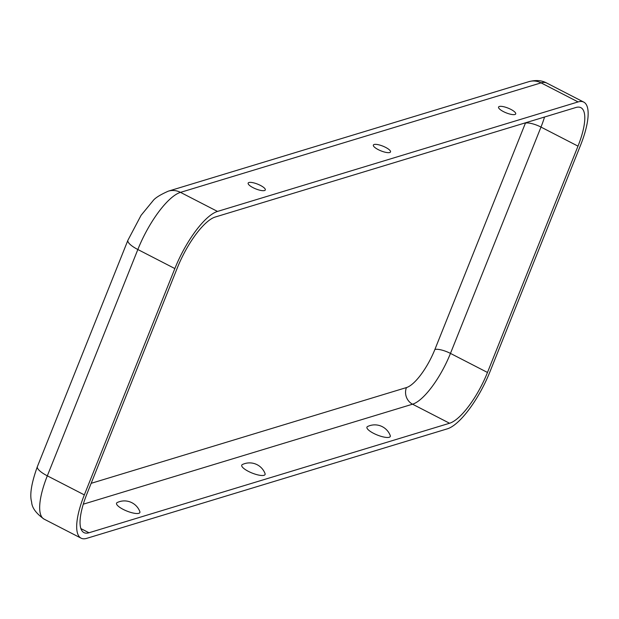 <?xml version="1.0" encoding="UTF-8"?>
<svg xmlns="http://www.w3.org/2000/svg" width="619" height="619" viewBox="0 0 619 619"><rect width="100%" height="100%" fill="white"/><g stroke="black" fill="none" stroke-linecap="round" stroke-linejoin="round"><path stroke-width="0.93" d="M88.989 532.758A50.1 15.707 -62.8 0 1 83.929 532.588A50.1 15.707 -62.8 0 1 86.838 494.132L177.359 267.81A50.1 15.707 117.2 0 1 215.273 217.014L575.848 107.513A50.1 15.707 -62.8 0 1 580.901 107.675A50.1 15.707 -62.8 0 1 577.999 146.138L487.478 372.46A50.1 15.707 117.2 0 1 449.564 423.249L88.989 532.758L80.857 528.572M514.931 114.5A9.239 2.553 21.8 0 0 515.488 114.221A9.239 2.553 21.8 0 0 508.098 108.124A9.239 2.553 21.8 0 0 498.512 107.42A9.239 2.553 21.8 0 0 505.367 112.511A9.239 2.553 21.8 0 0 514.931 114.5M84.331 494.891L174.852 268.569A56.36 17.665 117.2 0 1 217.509 211.427L578.084 101.926A56.36 17.665 -62.8 0 1 583.771 102.112A56.36 17.665 -62.8 0 1 580.506 145.372L489.977 371.702A56.36 17.665 117.2 0 1 447.328 428.835L86.753 538.344A56.36 17.665 -62.8 0 1 81.066 538.159A56.36 17.665 -62.8 0 1 84.331 494.891L47.323 475.833L137.844 249.511L174.852 268.569M367.616 426.499A12.566 3.474 21.8 0 0 377.319 435.033A12.566 3.474 21.8 0 0 390.241 435.544A16.527 16.527 0 0 0 367.624 426.499M389.73 152.522A9.239 2.553 -158.2 0 1 380.167 150.533A9.239 2.553 -158.2 0 1 373.311 145.442A9.239 2.553 -158.2 0 1 382.898 146.146A9.239 2.553 -158.2 0 1 390.287 152.243A9.239 2.553 -158.2 0 1 389.73 152.522M123.189 509.383A12.566 3.474 -158.2 0 1 117.223 502.543A16.527 16.527 0 0 1 139.84 511.588A12.566 3.474 -158.2 0 1 135.159 513.391A12.566 3.474 -158.2 0 1 123.189 509.383M248.389 471.361A12.566 3.474 -158.2 0 1 242.424 464.521A16.527 16.527 0 0 1 265.04 473.566A12.566 3.474 -158.2 0 1 260.359 475.369A12.566 3.474 -158.2 0 1 248.389 471.361M264.53 190.544A9.239 2.553 -158.2 0 1 254.966 188.563A9.239 2.553 -158.2 0 1 248.111 183.464A9.239 2.553 -158.2 0 1 257.697 184.168A9.239 2.553 -158.2 0 1 265.087 190.265A9.239 2.553 -158.2 0 1 264.53 190.544M578.084 101.926L541.076 82.869A56.36 17.665 -62.8 0 1 546.763 83.054C541.757 80.308 535.806 79.843 528.905 81.654A18.787 17.069 73.1 0 1 541.076 82.869L180.5 192.37A18.787 17.069 73.1 0 0 168.329 191.155C160.012 194.846 154.851 198.111 152.854 200.958L141.086 215.311L127.916 240.249A18.787 5.192 21.8 0 0 137.844 249.511A56.36 17.665 117.2 0 1 180.5 192.37L217.509 211.427M127.916 240.249L37.388 466.579A18.787 5.192 21.8 0 0 47.323 475.833A56.36 17.665 -62.8 0 0 44.05 519.101L81.066 538.159M525.554 122.786A37.573 11.776 -62.8 0 1 525.407 123.15A12.527 3.459 -158.2 0 1 540.991 127.073L577.999 146.138M544.542 117.022A50.1 15.707 -62.8 0 1 540.991 127.073L450.462 353.403L487.478 372.46M83.279 504.191L412.548 404.192A12.527 11.382 -106.9 0 1 406.451 387.571L91.155 483.323M406.451 387.571A37.573 11.776 117.2 0 0 434.886 349.48L525.407 123.15M434.886 349.48A12.527 3.459 -158.2 0 1 450.462 353.403A50.1 15.707 117.2 0 1 412.548 404.192L449.564 423.249M546.763 83.054L583.771 102.112M168.329 191.155L528.905 81.654M44.05 519.101C36.01 513.352 31.871 507.642 31.631 501.97C29.526 494.883 31.445 483.091 37.388 466.579"/></g></svg>
